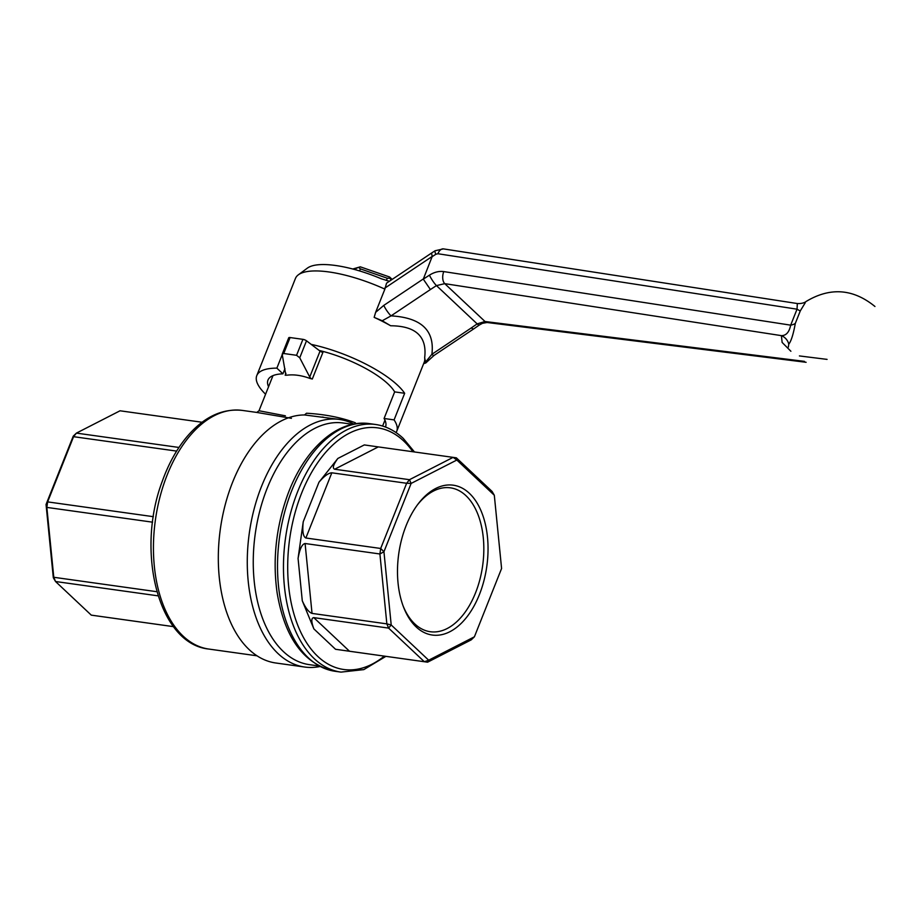 <?xml version="1.0" encoding="UTF-8"?>
<svg xmlns="http://www.w3.org/2000/svg" width="921" height="921" viewBox="0 0 921 921"><rect width="100%" height="100%" fill="white"/><g stroke="black" fill="none" stroke-linecap="round" stroke-linejoin="round"><path stroke-width="1.38" d="M291.416 418.33L256.994 412.47M256.775 412.447L258.997 410.754L285.395 415.82M353.837 424.086A125.014 73.484 98 0 0 339.4 419.423L304.552 414.957L306.497 413.23C324.791 414.277 341.081 417.466 355.368 422.774A3.016 1.715 -65.8 0 0 355.23 423.844M309.94 378.427A60.245 18.719 21.7 0 1 312.311 379.026A3.016 0.933 21.7 0 1 311.01 378.577L309.94 378.427C301.512 375.354 293.834 374.271 286.892 375.204L285.821 375.054A3.016 0.933 21.7 0 1 285.188 375.227A60.245 18.719 21.7 0 1 286.892 375.204M309.732 377.011L299.739 357.797L296.562 355.299L283.714 353.503L282.183 354.24L288.722 337.8A3.016 0.933 21.7 0 1 290.069 337.547L302.917 339.342A3.016 0.933 21.7 0 1 306.497 340.805L320.048 351.108L309.732 377.011L311.01 378.577M312.311 379.026L322.891 352.421A3.016 0.933 21.7 0 1 320.048 351.108M282.183 354.24L285.821 375.054M304.552 414.957A125.014 73.484 98 0 0 219.716 533.984A125.014 73.484 98 0 0 275.805 662.993L304.77 667.046A125.014 73.484 98 0 0 319.932 666.528M339.4 419.423A125.014 73.484 98 0 0 249.315 533.063A125.014 73.484 98 0 0 304.77 667.046M335.543 649.282L427.586 662.187L424.351 661.727L388.593 628.099L313.773 617.634L349.531 651.262L335.543 649.282L313.877 628.905C311.183 621.698 311.148 617.945 313.773 617.634M337.857 458.451L364.302 444.924L378.289 446.904L334.657 469.226C332.216 468.213 333.287 464.621 337.857 458.451L318.965 482.224C324.123 476.145 328.406 473.003 331.825 472.807L305.876 538.002C303.078 536.655 302.203 531.233 303.239 521.747L298.07 558.437C299.693 549.02 302.042 544.058 305.093 543.517L312.035 613.409C308.811 612.269 305.553 608.067 302.284 600.78L313.877 628.905M202.102 422.255L120.041 410.789L76.408 433.112L178.962 447.456M176.625 451.094L73.576 436.681L47.627 501.887L153.37 516.681M152.598 522.184L46.844 507.402L53.786 577.283L156.858 591.708M173.505 626.648L91.283 615.136L173.505 626.637M158.101 595.852L55.525 581.508L91.283 615.136M334.657 469.226L409.477 479.691L453.109 457.369L456.344 457.829L492.102 491.457L494.312 495.256L456.851 460.028L411.134 483.421L383.942 551.737L391.206 624.968L428.679 660.207L474.396 636.814L501.588 568.487L494.312 495.256M456.344 457.829L456.851 460.028L453.109 457.369L378.289 446.904M305.876 538.002L380.695 548.467L406.645 483.272L331.825 472.807M312.035 613.409L386.855 623.874L379.913 553.981L305.093 543.517M474.396 636.814L471.218 639.865L427.586 662.187L428.679 660.207L424.351 661.727L349.531 651.262M53.314 577.709L53.786 577.283L55.525 581.508L53.314 577.709L46.05 504.478L73.243 436.163L76.408 433.112L73.576 436.681L73.243 436.163M403.133 605.995A72.644 42.7 98 0 0 430.291 631.725A72.644 42.7 98 0 0 479.853 579.666A72.644 42.7 98 0 0 465.888 495.613A72.644 42.7 98 0 0 450.415 487.831A72.644 42.7 98 0 0 417.248 505.122M469.353 493.299A75.66 44.473 98 0 0 417.961 504.155A75.66 44.473 98 0 0 403.559 607.123A75.66 44.473 98 0 0 473.072 607.722A75.66 44.473 98 0 0 469.353 493.299M47.627 501.887L46.844 507.402L46.05 504.478L47.627 501.887M388.593 628.099L386.855 623.874L391.206 624.968L388.593 628.099M383.942 551.737L379.913 553.981L380.695 548.467L383.942 551.737M411.134 483.421L406.645 483.272L409.477 479.691L411.134 483.421M265.582 394.234A75.315 23.393 21.7 0 1 256.775 375.618L295.457 278.418A75.315 23.393 21.7 0 1 298.346 274.815L307.384 268.115A69.282 21.528 21.7 0 1 381.248 278.764L389.376 281.262M298.346 274.815A75.315 23.393 21.7 0 1 384.874 289.125L375.63 312.346L383.792 305.392A9.037 1.773 56.2 0 0 391.045 315.868L382.238 320.761L374.156 317.365L375.63 312.346M384.621 288.273L432.214 256.429L431.546 253.056L386.544 283.161L384.874 289.125M374.156 317.365A75.315 23.393 -158.3 0 1 390.665 325.769C415.889 325.942 427.217 336.602 424.662 357.751A75.315 23.393 -158.3 0 1 424.247 362.137L396.721 431.316A75.315 23.393 21.7 0 1 396.065 432.582M256.775 375.618A75.315 23.393 21.7 0 1 276.864 368.135L282.091 355.011M311.229 344.396A75.315 23.393 21.7 0 1 404.664 393.29L394.084 419.895A75.315 23.393 21.7 0 1 396.721 431.316M268.564 386.762A63.261 19.652 21.7 0 1 267.976 380.074A63.261 19.652 21.7 0 1 282.908 373.822L276.864 368.135M394.084 419.895L384.08 418.491A63.261 19.652 21.7 0 1 385.531 426.86A63.261 19.652 21.7 0 1 385.462 427.022M284.957 368.688L282.908 373.822M404.664 393.29L394.66 391.886A63.261 19.652 -158.3 0 0 319.196 350.452M394.66 391.886L384.08 418.491M390.665 325.769L382.238 320.761M423.637 363.668L425.755 362.966L424.662 357.751M423.292 279.144L429.439 275.16C434.24 272.132 439.029 270.947 443.772 271.591A9.037 5.1 98.8 0 0 444.751 283.656L436.462 285.602L430.406 289.539L423.292 279.144L432.214 256.429M425.824 361.746L431.891 354.286C434.827 330.409 421.219 317.607 391.045 315.868L430.406 289.539M429.439 275.16A9.037 1.623 57 0 0 436.462 285.602L477.159 323.881L485.01 321.51A9.037 5.514 97.1 0 0 487.059 322.5L806.117 362.298M805.23 302.779L800.303 310.872A12.054 1.405 36.5 0 1 797.033 309.191L797.344 303.539L443.438 248.889L435.103 250.754A9.037 1.623 -123 0 0 435.863 254.254L437.912 253.736A9.037 5.1 -81.2 0 1 443.438 248.889M434.044 355.437L473.44 329.085L471.253 327.957L431.891 354.286A9.037 1.773 56.2 0 0 434.044 355.437L425.755 362.978M471.253 327.957L477.159 323.881A9.037 1.911 55.4 0 0 479.415 324.963L482.466 323.306L487.059 322.5M800.303 310.872L795.307 323.432C793.326 334.358 791.139 341.265 788.767 344.143A12.054 11.443 27.5 0 0 781.388 335.635C786.154 335.658 789.251 332.17 790.678 325.159L797.033 309.191L437.912 253.736M788.767 344.143L788.353 347.09M795.307 323.432A12.054 5.699 4.9 0 1 790.678 325.159L443.772 271.591M355.598 269.784L356.185 268.299L353.261 269.139M386.371 280.514L387.281 278.223L360.364 268.886L359.558 270.924M352.755 269.013L360.295 266.825L389.595 276.991L392.15 279.408M356.185 268.299L360.295 266.825M387.281 278.223L389.882 278.246L389.595 276.991M358.741 267.435L360.364 268.886M389.882 278.246L391.183 280.053M256.971 412.458L242.235 410.398A120.49 70.825 98 0 0 155.407 519.928A120.49 70.825 98 0 0 208.86 649.063L257.051 655.81M285.947 373.339L285.188 375.227M283.714 353.503L290.069 337.547M302.917 339.342L296.562 355.299M299.739 357.797L306.497 340.805M318.862 665.975L309.364 664.651A121.998 71.711 -82 0 1 283.392 651.561A121.998 71.711 -82 0 1 259.929 510.418A121.998 71.711 -82 0 1 343.165 422.992L352.662 424.328M369.655 423.66C336.913 418.675 303.101 450.392 286.822 497.087C275.816 528.85 272.593 560.854 277.163 593.124C284.877 638.403 304.16 664.455 335.014 671.271A125.014 73.484 -82 0 1 308.397 657.87A125.014 73.484 -82 0 1 284.359 513.239A125.014 73.484 -82 0 1 369.655 423.66L375.607 424.489A125.014 73.484 98 0 0 285.51 538.117A125.014 73.484 98 0 0 340.977 672.111L363.818 669.613L385.899 656.351M412.884 451.739A121.998 71.711 98 0 0 403.582 440.894A121.998 71.711 98 0 0 288.515 548.916A121.998 71.711 98 0 0 384.299 656.132M298.07 558.437L302.284 600.78M318.965 482.224L303.239 521.747M423.315 278.959L383.792 305.392M435.863 254.254L432.202 256.625M827.07 359.386L799.416 355.932M790.897 351.269L782.136 342.439L781.388 335.635L444.751 283.656L485.01 321.51L804.459 361.366M272.984 375.618L259.031 410.685M384.943 420.172L382.606 426.043M323.524 417.213L322.154 417.017M335.014 671.271L340.977 672.111M375.607 424.489C385.726 425.963 394.936 430.591 403.237 438.361L414.485 451.969M242.235 410.398C221.857 408.279 203.242 417.282 186.387 437.417C176.429 449.54 168.37 464.23 162.2 481.487C135.583 551.748 158.424 644.067 208.86 649.063M431.558 253.045L435.103 250.754M473.475 329.062L479.415 324.963M797.344 303.539C804.229 303.93 806.75 300.891 806.105 301.478C830.178 287.018 853.134 288.687 874.95 306.486"/></g></svg>
